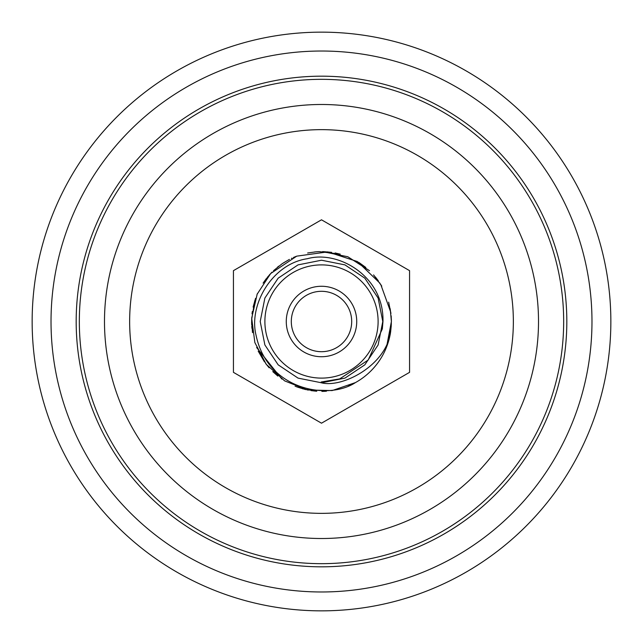 <?xml version="1.0" encoding="UTF-8"?>
<svg xmlns="http://www.w3.org/2000/svg" width="643" height="643" viewBox="0 0 643 643"><rect width="100%" height="100%" fill="white"/><g stroke="black" fill="none" stroke-linecap="round" stroke-linejoin="round"><path stroke-width="0.96" d="M390.221 308.777L391.394 321.5L390.639 331.74L391.354 323.734M354.856 382.915L355.45 382.585A69.894 69.894 0 0 0 390.639 331.74C386.363 365.272 342.526 388.308 321.299 382.786L321.178 382.006L339.689 378.904L368.222 360L382.336 328.886L382.971 321.5C384.088 275.734 337.688 250.031 307.41 258.711C272.463 263.694 248.319 304.678 256.107 335.453C267.544 390.02 328.01 400.637 355.458 382.585L332.142 390.574L307.507 389.979L284.616 380.865L266.306 364.38L254.861 342.574L251.686 318.148L257.184 294.14L270.679 273.524L296.712 256.155L327.729 251.887L357.492 261.588L380.029 283.298M322.569 251.614L347.815 256.75L369.492 270.687M375.351 276.948L378.293 280.758M380.728 284.391L390.783 312.321M391.257 325.776L390.639 331.74M388.661 302.154L390.936 313.519M391.354 323.686L387.769 343.708M387.247 345.211L386.805 346.392M353.795 383.477L352.999 383.887M350.057 385.294L348.578 385.937M326.411 391.217L321.894 391.386M316.766 391.233L302.483 388.758M281.835 379.048L256.629 347.509M252.506 332.648L251.614 320.576M251.63 319.7L254.741 300.811M263.091 283.121L266.467 278.411M269.425 274.882L270.068 274.175M273.508 270.687L281.915 263.903M282.269 263.654L289.358 259.434M291.464 258.39L292.002 258.14M307.627 252.996L316.018 251.823M316.179 251.815L319.161 251.646M323.18 251.63L331.635 252.345M335.148 252.956L340.251 254.17M358.987 262.513L365.827 267.464M373.583 274.891L381.781 286.127M391.346 319.008L391.394 321.379M391.161 315.858L391.394 321.5L386.539 347.075M384.602 351.544L384.345 352.083M355.45 382.585L352.034 384.369M324.844 391.314L322.432 391.386M315.914 391.169L311.019 390.598M305.746 389.594L297.588 387.174M296.986 386.949L296.367 386.716M295.579 386.403L295.105 386.218M277.84 376.075L272.785 371.614M269.152 367.804L265.631 363.496M264.506 361.945L258.189 351.11M251.952 328.412L251.775 326.306M251.694 324.916L251.614 322.079M252.032 313.848L252.321 311.525M253.117 307.065L255.56 298.336M256.999 294.598L257.481 293.465M267.134 277.583L271.989 272.166M277.454 267.231L278.893 266.098M283.233 263.019L289.422 259.402M293.401 257.505L296.319 256.308M314.644 251.943L317.337 251.734M317.393 251.726L318.494 251.67M319.274 251.646L339.673 254.017M264.892 321.5A56.608 56.608 0 0 0 321.5 378.108A56.608 56.608 0 0 0 378.108 321.5A56.608 56.608 0 0 0 321.5 264.892A56.608 56.608 0 0 0 264.892 321.5M286.272 321.5A35.228 35.228 0 0 0 321.5 356.728A35.228 35.228 0 0 0 356.728 321.5A35.228 35.228 0 0 0 321.5 286.272A35.228 35.228 0 0 0 286.272 321.5M291.303 321.5A30.197 30.197 0 0 0 321.5 351.697A30.197 30.197 0 0 0 351.697 321.5A30.197 30.197 0 0 0 321.5 291.303A30.197 30.197 0 0 0 291.303 321.5M610.85 321.5A289.35 289.35 0 0 0 321.5 32.15A289.35 289.35 0 0 0 32.15 321.5A289.35 289.35 0 0 0 321.5 610.85A289.35 289.35 0 0 0 610.85 321.5M538.512 321.5A217.012 217.012 0 0 0 321.5 104.487A217.012 217.012 0 0 0 104.487 321.5A217.012 217.012 0 0 0 321.5 538.512A217.012 217.012 0 0 0 538.512 321.5M591.978 321.5A270.478 270.478 0 0 0 321.5 51.022A270.478 270.478 0 0 0 51.022 321.5A270.478 270.478 0 0 0 321.5 591.978A270.478 270.478 0 0 0 591.978 321.5M233.433 270.655L321.5 219.81L409.567 270.655L409.567 372.345L321.5 423.19L233.433 372.345L233.433 270.655M129.645 321.5A191.855 191.855 0 0 0 321.5 513.355A191.855 191.855 0 0 0 513.355 321.5A191.855 191.855 0 0 0 321.5 129.645A191.855 191.855 0 0 0 129.645 321.5M79.33 321.5A242.17 242.17 0 0 0 321.5 563.67A242.17 242.17 0 0 0 563.67 321.5A242.17 242.17 0 0 0 321.5 79.33A242.17 242.17 0 0 0 79.33 321.5M76.179 321.5A245.321 245.321 0 0 0 321.5 566.821A245.321 245.321 0 0 0 566.821 321.5A245.321 245.321 0 0 0 321.5 76.179A245.321 245.321 0 0 0 76.179 321.5M321.299 382.786L344.953 378.116L364.83 364.83L378.116 344.953L382.786 321.5L378.116 298.047L364.83 278.17L344.953 264.884L321.5 260.214L298.047 264.884L278.17 278.17L264.884 298.047L260.214 321.5L264.884 344.953L278.17 364.83L298.047 378.116L321.5 382.786L344.953 378.116L364.83 364.83L378.116 344.953L382.786 321.5L378.116 298.047L364.83 278.17L344.953 264.884L321.5 260.214L298.047 264.884L278.17 278.17L264.884 298.047L260.214 321.5L264.884 344.953L278.17 364.83L298.047 378.116L321.5 382.786L344.953 378.116L364.83 364.83L378.116 344.953L382.786 321.5"/></g></svg>
